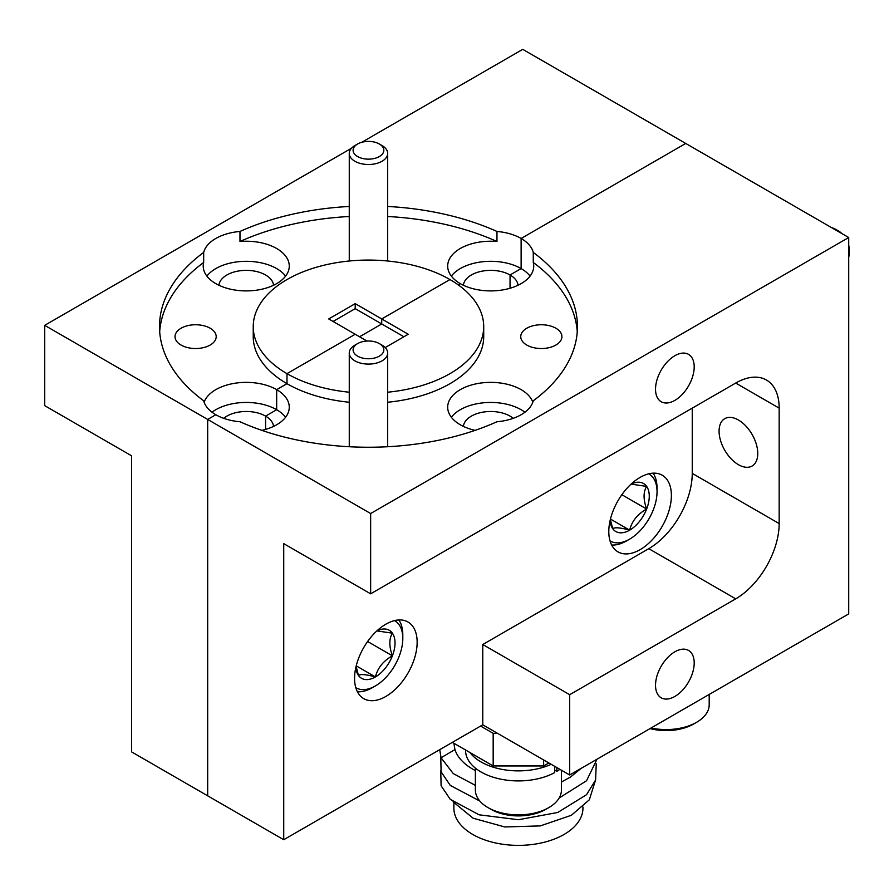 <?xml version="1.0" encoding="UTF-8"?>
<svg xmlns="http://www.w3.org/2000/svg" width="894" height="894" viewBox="0 0 894 894"><rect width="100%" height="100%" fill="white"/><g stroke="black" fill="none" stroke-linecap="round" stroke-linejoin="round"><path stroke-width="1.34" d="M349.263 216.504A208.972 120.645 0 0 0 239.983 241.492A43.024 24.842 180 0 1 276.671 248.51A43.024 24.842 180 0 1 289.265 266.077A43.024 24.842 180 0 1 262.713 289.019A43.024 24.842 180 0 1 215.823 283.633A43.024 24.842 180 0 1 203.217 266.077A43.024 24.842 180 0 1 203.676 262.456A208.972 120.645 0 0 0 159.691 331.618M239.983 241.492L239.983 231.457A43.024 24.842 0 0 0 203.676 252.421L203.676 262.456M285.599 276.112A43.024 24.842 0 0 0 276.671 268.58A43.024 24.842 0 0 0 206.894 276.112M273.553 285.264A27.345 15.79 0 0 0 265.585 274.983A27.345 15.79 0 0 0 236.485 271.396A27.345 15.79 0 0 0 218.941 285.264M181.057 345.05A20.584 11.89 180 0 1 175.023 336.636A20.584 11.89 180 0 1 187.74 325.662A20.584 11.89 180 0 1 210.168 328.232A20.584 11.89 180 0 1 216.203 336.636A20.584 11.89 180 0 1 203.497 347.621A20.584 11.89 180 0 1 181.057 345.05M848.708 237.525L370.652 513.536L370.652 593.828L283.733 543.641L283.733 839.723L482.771 724.81L569.69 774.986L848.708 613.899L848.708 237.525L685.732 143.442L521.124 238.475A43.024 24.842 0 0 0 496.963 231.457A208.972 120.645 0 0 0 387.683 206.469M530.064 276.112A43.024 24.842 0 0 0 521.124 268.58L510.049 274.983L510.049 288.259L510.049 274.983L521.124 268.58L521.124 238.475L521.124 268.58A43.024 24.842 0 0 0 451.347 276.112M577.256 331.618A208.972 120.645 0 0 0 533.271 262.456A43.024 24.842 180 0 1 533.729 266.077A43.024 24.842 180 0 1 507.166 289.019A43.024 24.842 180 0 1 460.287 283.633L458.186 284.84L460.287 283.633A43.024 24.842 180 0 1 447.682 266.077A43.024 24.842 180 0 1 496.963 241.492A208.972 120.645 0 0 0 387.683 216.504M387.683 392.209A115.237 66.536 0 0 0 483.71 326.601A115.237 66.536 0 0 0 449.961 279.554L381.727 318.946L381.727 323.974L381.727 318.946L355.22 303.647L328.713 318.946L355.22 334.255L286.985 373.647L286.985 383.682L276.671 389.65L276.671 409.72L276.671 389.65L286.985 383.682L286.985 373.647A115.237 66.536 0 0 0 349.263 392.209M359.567 336.77L381.727 323.974L359.567 336.77M285.599 417.241A43.024 24.842 0 0 0 276.671 409.72L265.585 416.112L265.585 429.399L265.585 416.112L276.671 409.72A43.024 24.842 0 0 0 212.023 412.223M203.676 252.421A208.972 120.645 0 0 0 159.501 326.601A208.972 120.645 0 0 0 203.676 400.791A43.024 24.842 0 0 0 215.823 414.738L207.676 419.442L207.676 795.816L131.619 751.91L131.619 455.828L44.7 405.641L44.7 325.349L351.51 148.214M385.202 347.554L408.245 334.255L381.727 318.946L449.961 279.554A115.237 66.536 0 0 0 324.377 265.138A115.237 66.536 0 0 0 253.237 326.601A115.237 66.536 0 0 0 286.985 373.647L355.22 334.255L366.976 341.05M370.652 513.536L207.676 419.442L215.823 414.738A43.024 24.842 0 0 0 239.983 421.744A208.972 120.645 0 0 0 496.963 421.744A43.024 24.842 0 0 0 533.271 400.791A208.972 120.645 0 0 0 577.446 326.601A208.972 120.645 0 0 0 533.271 252.421A43.024 24.842 0 0 0 521.124 238.475L685.732 143.442L522.755 49.349L361.757 142.291M349.263 206.469A208.972 120.645 0 0 0 239.983 231.457M283.733 839.723L207.676 795.816L207.676 419.442L44.7 325.349M333.06 321.46L355.22 308.665L403.898 336.77M355.22 308.665L355.22 303.647M518.017 285.264A27.345 15.79 0 0 0 510.049 274.983A27.345 15.79 0 0 0 480.95 271.396A27.345 15.79 0 0 0 463.394 285.264M273.553 426.404A27.345 15.79 0 0 0 265.585 416.112A27.345 15.79 0 0 0 223.712 418.336M496.963 231.457L496.963 241.492M204.111 402.188A43.024 24.842 180 0 1 233.904 383.414A43.024 24.842 180 0 1 276.671 389.65A43.024 24.842 180 0 1 289.265 407.206A43.024 24.842 180 0 1 261.841 430.36M253.237 326.601L253.237 336.636A115.237 66.536 0 0 0 286.985 383.682A115.237 66.536 0 0 0 349.263 402.244M738.422 464.668A27.345 15.79 60 0 1 720.553 440.574A27.345 15.79 60 0 1 724.755 418.649A27.345 15.79 60 0 1 738.422 420.012A27.345 15.79 60 0 1 756.29 444.106A27.345 15.79 60 0 1 752.1 466.02A27.345 15.79 60 0 1 738.422 464.668M475.105 430.36A43.024 24.842 180 0 1 460.287 424.773A43.024 24.842 180 0 1 447.682 407.206A43.024 24.842 180 0 1 474.245 384.264A43.024 24.842 180 0 1 521.124 389.65A43.024 24.842 180 0 1 532.835 402.188M524.923 412.223A43.024 24.842 0 0 0 521.124 409.72A43.024 24.842 0 0 0 451.347 417.241M513.234 418.336A27.345 15.79 0 0 0 510.049 416.112A27.345 15.79 0 0 0 480.95 412.536A27.345 15.79 0 0 0 463.394 426.404M674.869 696.448A27.345 15.79 120 0 0 692.727 672.355A27.345 15.79 120 0 0 688.536 650.43A27.345 15.79 120 0 0 674.869 651.793A27.345 15.79 120 0 0 657.001 675.886A27.345 15.79 120 0 0 661.191 697.812A27.345 15.79 120 0 0 674.869 696.448M674.869 400.378A27.345 15.79 120 0 0 692.727 376.273A27.345 15.79 120 0 0 688.536 354.359A27.345 15.79 120 0 0 674.869 355.711A27.345 15.79 120 0 0 657.001 379.816A27.345 15.79 120 0 0 661.191 401.73A27.345 15.79 120 0 0 674.869 400.378M640.093 549.665A44.253 25.546 120 0 0 669.003 510.675A44.253 25.546 120 0 0 662.219 475.217A44.253 25.546 120 0 0 640.093 477.407A44.253 25.546 120 0 0 611.183 516.397A44.253 25.546 120 0 0 617.966 551.855A44.253 25.546 120 0 0 640.093 549.665M385.862 696.448A44.253 25.546 120 0 0 414.771 657.459A44.253 25.546 120 0 0 407.988 622A44.253 25.546 120 0 0 385.862 624.191A44.253 25.546 120 0 0 356.952 663.18A44.253 25.546 120 0 0 363.735 698.639A44.253 25.546 120 0 0 385.862 696.448M526.778 345.05A20.584 11.89 180 0 1 520.744 336.636A20.584 11.89 180 0 1 533.45 325.662A20.584 11.89 180 0 1 555.889 328.232A20.584 11.89 180 0 1 561.924 336.636A20.584 11.89 180 0 1 549.218 347.621A20.584 11.89 180 0 1 526.778 345.05M569.69 774.986L569.69 694.694L735.706 598.846L648.787 548.67A61.462 35.481 120 0 0 692.247 473.395L692.247 408.156M735.706 383.057A61.462 35.481 -60 0 1 766.437 380.017A61.462 35.481 -60 0 1 779.166 408.156L735.706 383.057L370.652 593.828M692.247 473.395L779.166 523.571L779.166 408.156M779.166 523.571A61.462 35.481 -60 0 1 735.706 598.846M482.771 724.81L482.771 644.518L569.69 694.694M482.771 644.518L648.787 548.67M533.271 262.456L533.271 252.421M387.683 402.244A115.237 66.536 0 0 0 483.71 336.636L483.71 326.601M379.995 355.745A15.366 8.873 0 0 0 379.335 343.598A15.366 8.873 0 0 0 357.611 343.598A15.366 8.873 0 0 0 356.952 344A15.366 8.873 0 0 0 358.304 356.527A15.366 8.873 0 0 0 379.995 355.745M379.335 343.598L382.051 345.173A19.21 11.086 180 0 1 387.683 353.007A19.21 11.086 180 0 1 382.878 360.349A19.21 11.086 180 0 1 361.679 363.377A19.21 11.086 180 0 1 349.263 353.007A19.21 11.086 180 0 1 354.08 345.676A19.21 11.086 180 0 1 354.896 345.173L357.611 343.598M848.708 257.126A19.21 11.086 -120 0 0 849.278 253.829A19.21 11.086 -120 0 0 849.3 252.868A19.21 11.086 -120 0 0 848.708 247.929M839.701 232.328A19.21 11.086 -120 0 0 835.722 229.345A19.21 11.086 -120 0 0 831.744 227.735M835.722 229.345L838.438 230.909A15.366 8.873 60 0 1 841.98 233.647M848.708 245.291A15.366 8.873 60 0 1 849.3 249.728L849.3 252.868M379.995 156.148A15.366 8.873 0 0 0 379.335 144.001A15.366 8.873 0 0 0 357.611 144.001A15.366 8.873 0 0 0 356.952 144.403A15.366 8.873 0 0 0 358.304 156.931A15.366 8.873 0 0 0 379.995 156.148M379.335 144.001L382.051 145.566A19.21 11.086 180 0 1 387.683 153.41A19.21 11.086 180 0 1 382.878 160.752A19.21 11.086 180 0 1 361.679 163.781A19.21 11.086 180 0 1 349.263 153.41A19.21 11.086 180 0 1 354.08 146.068A19.21 11.086 180 0 1 354.896 145.566L357.611 144.001M610.021 540.881A38.721 22.35 120 0 0 629.667 539.127A38.721 22.35 120 0 0 657.045 491.711L657.045 488.191A43.024 24.842 -60 0 0 653.101 473.161M629.667 539.127L626.627 540.881A43.024 24.842 -60 0 1 611.63 544.982M610.121 520.487A27.725 16.003 120 0 0 612.692 528.633A27.725 16.003 120 0 0 629.667 530.153A27.725 16.003 120 0 0 646.641 509.032A27.725 16.003 120 0 0 646.641 486.392A27.725 16.003 120 0 0 631.13 484.101M610.345 519.515L612.692 528.633C614.882 527.158 620.537 527.661 629.667 530.153C631.857 521.191 637.511 514.151 646.641 509.032C643.233 499.522 643.233 491.968 646.641 486.392L631.645 484.202M657.045 491.711A38.721 22.35 120 0 0 648.742 473.82M610.457 519.056L629.667 530.153M621.855 494.717L646.641 509.032M355.79 687.665A38.721 22.35 120 0 0 375.424 685.91A38.721 22.35 120 0 0 402.803 638.495L402.803 634.975A43.024 24.842 -60 0 0 398.858 619.944M375.424 685.91L372.385 687.665A43.024 24.842 -60 0 1 357.399 691.766M355.879 667.27A27.725 16.003 120 0 0 358.449 675.417A27.725 16.003 120 0 0 375.424 676.937A27.725 16.003 120 0 0 392.399 655.816A27.725 16.003 120 0 0 392.399 633.175A27.725 16.003 120 0 0 376.888 630.885M356.103 666.298L358.449 675.417C360.64 673.942 366.305 674.445 375.424 676.937C377.614 667.974 383.28 660.934 392.399 655.816C388.991 646.295 388.991 638.752 392.399 633.175L377.413 630.985M402.803 638.495A38.721 22.35 120 0 0 394.5 620.604M356.214 665.84L375.424 676.937M367.613 641.501L392.399 655.816M595.147 781.334L589.336 799.784L571.367 815.283L540.322 825.9L504.797 826.961L473.105 818.211L453.09 801.806M561.432 781.993L570.417 777.109L581.078 768.415M453.873 743.249L454.945 749.597A64.536 37.257 0 0 0 475.384 770.594M582.944 807.014L582.944 808.109A64.536 37.257 180 0 1 564.047 834.46A64.536 37.257 180 0 1 493.712 842.539A64.536 37.257 180 0 1 453.873 808.109L453.873 802.98M497.522 733.326L493.175 733.326L480.603 726.062M454.945 749.597L441.055 757.754L453.258 773.589L475.384 785.368M440.776 770.818L441.1 785.759L450.274 799.337L479.072 814.803L518.408 819.731L557.744 812.478L586.542 794.699L595.605 780.026L596.242 763.856M440.776 756.883L441.1 771.824L450.274 785.401L479.888 801.102M559.163 798.007L586.542 780.753L596.98 759.229M439.736 749.653L441.055 757.754M493.175 733.326L493.175 765.946L452.353 742.366M548.827 762.94L543.641 765.946L543.641 759.945M493.175 765.946L543.641 765.946M651.089 727.995A43.024 24.842 0 0 0 696.594 722.296L693.554 724.051A38.721 22.35 180 0 1 650.072 728.576M696.594 722.296A43.024 24.842 0 0 0 709.199 704.729L709.199 694.448M554.682 770.092L556.85 771.343A52.858 30.519 0 0 0 559.879 769.321M556.85 767.577L556.85 771.343M465.55 749.988L465.55 750.401A52.858 30.519 0 0 0 497.477 778.417A52.858 30.519 0 0 0 554.682 772.595L554.682 766.326M469.931 752.513A52.858 30.519 0 0 0 551.185 764.303M548.827 807.606L545.787 809.361A38.721 22.35 180 0 1 491.029 809.361L487.99 807.606A43.024 24.842 0 0 0 548.827 807.606A43.024 24.842 0 0 0 561.432 790.039L561.432 770.215M475.384 768.125L475.384 790.039A43.024 24.842 0 0 0 487.99 807.606L491.029 809.361M387.683 353.007L387.683 446.743M349.263 353.007L349.263 446.743M387.683 153.41L387.683 261.003M349.263 153.41L349.263 261.003"/></g></svg>
